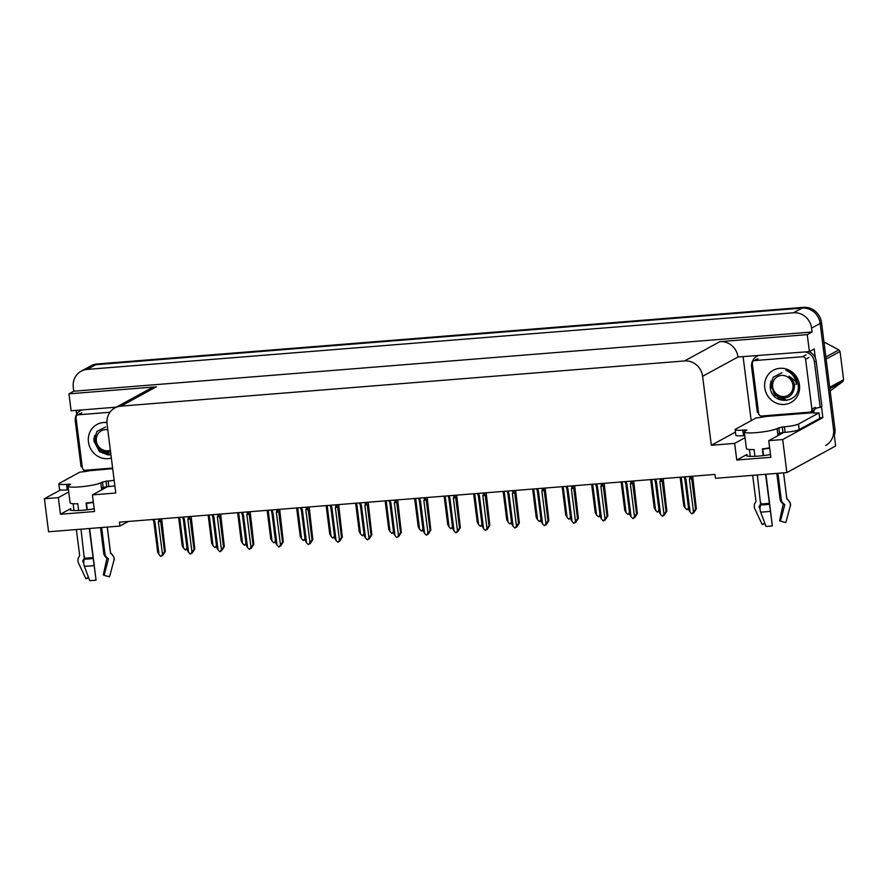 <?xml version="1.0" encoding="UTF-8"?>
<svg xmlns="http://www.w3.org/2000/svg" width="888" height="888" viewBox="0 0 888 888"><rect width="100%" height="100%" fill="white"/><g stroke="black" fill="none" stroke-linecap="round" stroke-linejoin="round"><path stroke-width="1.33" d="M93.395 502.508A18.049 2.42 -7.2 0 0 86.48 503.429M762.781 449.206A18.049 2.42 172.8 0 1 769.707 448.285M770.495 454.545A18.049 2.42 172.8 0 1 746.131 455.333A18.049 2.42 172.8 0 1 746.997 454.445L736.763 460.028L734.654 443.389L711.332 445.265L702.619 376.29A16.916 15.862 -118.6 0 0 684.548 360.939L120.923 406.138A16.916 15.862 -118.6 0 0 114.918 407.914A16.916 15.862 -118.6 0 0 107.048 424.042L115.762 493.018L92.43 494.882L106.105 487.423A18.049 2.42 -7.2 0 0 106.937 486.713M68.742 491.952L58.353 497.613L44.4 498.734L48.574 531.779L119.936 526.062L119.447 522.177L715.018 474.425L715.506 478.31L786.868 472.583L835.641 445.976L820.157 323.443L833.532 429.337A16.916 15.862 61.4 0 1 825.662 445.465M834.332 435.642A16.916 15.862 61.4 0 0 834.909 428.593L821.533 322.699A16.916 15.862 61.4 0 0 803.451 307.348L97.114 363.98A16.916 15.862 61.4 0 0 91.109 365.756L89.743 366.511A16.916 15.862 61.4 0 1 95.738 364.724L802.086 308.092A16.916 15.862 61.4 0 1 820.157 323.443A16.916 15.862 61.4 0 0 802.086 308.092L95.738 364.724A16.916 15.862 61.4 0 0 89.743 366.511L81.152 371.195A16.916 15.862 61.4 0 1 87.157 369.408L793.495 312.776A16.916 15.862 61.4 0 1 811.577 328.127L812.065 332.012L73.771 391.208L73.282 387.323A16.916 15.862 61.4 0 1 81.152 371.195M83.938 471.683L83.705 469.83M76.69 414.296L76.19 410.389M751.181 420.635L743.123 356.909M821.511 406.771L822.876 417.615L819.668 417.871M702.619 376.29L737.995 356.987L809.401 351.604L814.207 348.973L815.351 358.019M120.923 406.138L156.299 386.824L68.964 393.828L71.107 410.8L116.273 407.17M156.299 386.824A16.916 15.862 -118.6 0 0 150.294 388.611L114.918 407.914M737.995 356.987A16.916 15.862 -118.6 0 0 719.924 341.636L807.259 334.632L812.065 332.012M809.401 351.604L807.259 334.632M786.868 472.583L782.694 439.538L822.876 417.615M44.4 498.734L60.562 489.921M68.964 393.828L73.771 391.208M119.936 526.062L128.349 521.467M711.332 445.265L735.431 432.112M782.694 439.538L768.742 440.659L782.406 433.2A18.049 2.42 -7.2 0 0 783.249 432.489M745.043 437.729L734.654 443.389M94.183 508.769A18.049 2.42 -7.2 0 1 69.83 509.557A18.049 2.42 -7.2 0 1 70.685 508.669L60.451 514.252L94.539 511.521L92.43 494.882M60.451 514.252L58.353 497.613M736.763 460.028L770.84 457.298L768.742 440.659M187.024 548.484L185.27 549.883L183.55 548.162L179.665 517.349M183.55 548.162L182.218 545.831L178.632 517.438M186.957 547.896L185.714 549.85M162.404 555.167L160.772 556.388L159.052 554.667L154.923 522.022L153.946 519.413M161.66 518.792L165.323 551.359L162.582 555.599M158.641 519.036L158.852 520.723L160.24 520.29L160.062 518.925M158.852 520.723L158.33 521.744L160.673 521.267L160.24 520.29M158.33 521.744L162.46 554.389L164.524 551.792L160.673 521.267M165.323 551.359L164.524 551.792M162.46 554.389L161.205 556.354M159.052 554.667L157.709 552.336L153.857 521.822L154.923 522.022M153.424 520.834L154.168 521.101L153.424 520.834L153.857 521.811L153.424 520.834M216.528 546.12L214.774 547.519L213.053 545.787L209.168 514.985M213.053 545.787L211.721 543.467L208.136 515.062M216.45 545.532L215.207 547.485M246.032 543.756L244.278 545.154L242.557 543.423L238.661 512.62M242.557 543.423L241.225 541.103L237.64 512.698M245.954 543.167L244.711 545.121M275.535 541.391L273.782 542.79L272.061 541.058L268.165 510.256M272.061 541.058L270.729 538.739L267.133 510.334M275.458 540.803L274.214 542.746M191.908 552.802L190.265 554.023L188.556 552.303L184.427 519.658L183.45 517.049M191.164 516.428L194.816 548.995L192.074 553.235M188.134 516.672L188.356 518.359L189.743 517.926L189.566 516.561M188.356 518.359L187.834 519.38L190.176 518.903L189.743 517.926M187.834 519.38L191.963 552.025L194.028 549.428L190.176 518.903M194.816 548.995L194.028 549.428M191.963 552.025L190.709 553.99M183.361 519.447L182.928 518.47L184.427 519.658M182.928 518.47L183.661 518.736L182.928 518.47M188.556 552.303L187.213 549.972L183.305 519.336M221.412 550.438L219.769 551.659L218.048 549.927L213.93 517.293L212.954 514.685M220.668 514.063L224.32 546.631L221.578 550.871M217.638 514.307L217.849 515.995L219.236 515.562L219.07 514.185M217.849 515.995L217.338 517.016L219.68 516.539L219.236 515.562M217.338 517.016L221.456 549.661L223.532 547.064L219.68 516.539M224.32 546.631L223.532 547.064M221.456 549.661L220.213 551.626M218.048 549.927L216.716 547.607L212.865 517.094L213.93 517.293M212.421 516.106L213.164 516.372L212.421 516.106L212.865 517.082L212.421 516.106M250.916 548.074L249.273 549.295L247.552 547.563L243.434 514.929L242.457 512.309M250.161 511.699L253.824 544.266L251.082 548.507M247.142 511.943L247.352 513.63L248.74 513.186L248.573 511.821M247.352 513.63L246.842 514.652L249.184 514.174L248.74 513.186M246.842 514.652L250.96 547.297L253.036 544.699L249.184 514.174M253.824 544.266L253.036 544.699M250.96 547.297L249.706 549.261M247.552 547.563L246.22 545.243L242.369 514.729L243.434 514.929M241.924 513.741L242.668 513.997L241.924 513.741L242.357 514.718L241.924 513.741M280.419 545.709L278.777 546.93L277.056 545.199L272.938 512.565L271.961 509.945M279.665 509.335L283.328 541.902L280.586 546.142M276.645 509.579L276.856 511.266L278.244 510.822L278.077 509.457M276.856 511.266L276.346 512.287L278.677 511.799L278.244 510.822M276.346 512.287L280.464 544.932L282.539 542.335L278.677 511.799M283.328 541.902L282.539 542.335M280.464 544.932L279.209 546.886M277.056 545.199L275.724 542.879L271.861 512.354L272.938 512.565M271.428 511.377L272.172 511.632L271.428 511.377L271.861 512.354L271.428 511.377M765.578 474.292L772.36 525.918L765.956 474.259M757.309 474.958L760.672 504.995A6.205 3.419 -92.1 0 0 760.661 512.099L766.022 526.429A12.965 1.732 -7.2 0 0 769.064 526.251A12.965 1.732 -7.2 0 0 772.36 525.918M745.154 431.113L744.999 429.947L746.941 430.07L745.121 431.124A16.916 2.264 -7.2 0 0 744.322 431.968A16.916 2.264 -7.2 0 0 755.954 432.656A16.916 2.264 -7.2 0 0 777.078 428.56L782.284 426.962L782.983 432.512L779.464 433.189L778.765 427.65M769.641 447.785A16.916 2.264 172.8 0 1 762.359 448.862L763.214 455.611M777.932 473.304L781.251 499.589A6.205 6.138 -160.6 0 0 783.871 503.885L784.504 504.329A0.566 0.555 19.4 0 1 784.726 504.928L780.419 521.134L785.858 522.588A12.965 1.732 -7.2 0 0 785.869 522.566L790.165 506.382A6.205 6.138 -160.6 0 0 787.712 499.755L787.079 499.322A0.566 0.555 19.4 0 1 786.846 498.934L783.549 472.849M778.587 433.666A16.916 2.264 172.8 0 1 778.654 433.821A16.916 2.264 172.8 0 1 777.844 434.665L779.464 433.189M749.417 449.495L750.282 456.343M752.68 475.324L755.977 501.409L755.466 502.342A6.205 5.106 -108.5 0 0 754.978 509.213L762.204 524.486L764.768 523.088M754.944 456.299L754.09 449.528A16.916 2.264 172.8 0 1 746.42 448.595L744.322 431.968M780.419 521.101A7.737 1.032 -7.2 0 0 779.93 520.768A7.737 1.032 -7.2 0 0 779.575 520.701L783.205 504.151L782.428 503.152A6.205 5.517 -82 0 1 780.041 498.967L776.811 473.393M763.591 455.566L762.737 448.817M760.061 509.068L759.074 506.981L759.54 505.838A6.205 5.106 -108.5 0 0 760.739 502.12M790.165 506.382A19.292 2.586 -7.2 0 0 790.176 506.349L785.869 522.566A12.965 1.732 -7.2 0 0 785.869 522.544M780.197 520.856L779.575 520.701M765.012 523.72A12.965 1.732 -7.2 0 0 762.204 524.486M799.2 429.603L798.501 424.064L819.036 412.853L819.735 418.403L799.2 429.603A11.278 1.51 172.8 0 1 785.114 432.334L782.983 432.512M744.777 435.575L743.578 435.664A11.278 1.51 172.8 0 1 735.819 435.209L735.12 429.659A11.278 1.51 172.8 0 1 735.664 429.104L756.199 417.893A11.278 1.51 172.8 0 0 766.089 416.461L811.887 412.787A11.278 1.51 172.8 0 0 819.036 412.853M798.501 424.064A11.278 1.51 172.8 0 1 784.415 426.795L782.284 426.962M744.999 429.947L742.879 430.125A11.278 1.51 172.8 0 1 735.12 429.659M758.507 412.398A11.278 10.578 61.4 0 0 757.353 412.52L751.614 367.055A11.278 10.578 61.4 0 1 756.854 356.31A11.278 10.578 61.4 0 1 758.174 355.711M815.106 408.813A11.278 10.578 61.4 0 1 815.306 408.702A11.278 10.578 61.4 0 1 820.19 407.481L821.911 406.549L816.172 361.083A11.278 10.578 -118.6 0 0 809.012 351.637M805.172 351.937A11.278 10.578 61.4 0 1 814.451 362.026L820.19 407.481M814.063 413.031A5.639 1.809 -94.6 0 0 813.952 411.666L813.808 410.556A11.278 10.578 61.4 0 1 816.194 408.28M813.808 410.556L812.087 411.488A11.278 10.578 61.4 0 1 812.764 410.689M812.231 412.598L812.087 411.488M766.355 415.639L766.433 416.272M89.266 528.515L96.059 580.153L89.644 528.482M80.997 529.181L84.371 559.218A6.205 3.419 -92.1 0 0 84.36 566.322L89.721 580.652A12.965 1.732 -7.2 0 0 92.752 580.475A12.965 1.732 -7.2 0 0 96.059 580.153M68.842 485.336L68.698 484.182L70.64 484.293L68.82 485.348A16.916 2.264 -7.2 0 0 68.01 486.191A16.916 2.264 -7.2 0 0 79.643 486.879A16.916 2.264 -7.2 0 0 100.766 482.783L105.972 481.185L106.671 486.735L103.152 487.412L102.453 481.873M93.329 502.009A16.916 2.264 172.8 0 1 86.058 503.085L86.902 509.834M101.632 527.528L104.951 553.812A6.205 6.138 -160.6 0 0 107.559 558.108L108.192 558.552A0.566 0.555 19.4 0 1 108.414 559.151L104.107 575.357L109.557 576.812A12.965 1.732 -7.2 0 0 109.557 576.789L113.864 560.606A6.205 6.138 -160.6 0 0 111.4 553.99L110.778 553.546A0.566 0.555 19.4 0 1 110.534 553.157L107.237 527.072M102.287 487.889A16.916 2.264 172.8 0 1 102.353 488.045A16.916 2.264 172.8 0 1 101.543 488.888L103.152 487.412M73.116 503.718L73.982 510.567M76.379 529.548L79.676 555.633L79.154 556.565A6.205 5.106 -108.5 0 0 78.677 563.436L85.892 578.71L88.467 577.311M78.644 510.522L77.789 503.751A16.916 2.264 172.8 0 1 70.108 502.819L68.01 486.191M104.118 575.324A7.737 1.032 -7.2 0 0 103.63 574.991A7.737 1.032 -7.2 0 0 103.274 574.925L106.904 558.386L106.127 557.375A6.205 5.517 -82 0 1 103.73 553.191L100.499 527.616M87.279 509.79L86.425 503.041M83.761 563.292L82.773 561.205L83.228 560.062A6.205 5.106 -108.5 0 0 84.427 556.343M113.864 560.606A19.292 2.586 -7.2 0 0 113.875 560.572L109.557 576.789A12.965 1.732 -7.2 0 0 109.568 576.767M103.896 575.08L103.274 574.925M88.7 577.944A12.965 1.732 -7.2 0 0 85.892 578.71M114.852 485.847A11.278 1.51 172.8 0 1 108.802 486.557L106.671 486.735M68.465 489.799L67.266 489.887A11.278 1.51 172.8 0 1 59.518 489.432L58.808 483.882A11.278 1.51 172.8 0 1 59.352 483.327L79.887 472.116A11.278 1.51 172.8 0 0 89.788 470.684L112.687 468.686M114.152 480.297A11.278 1.51 172.8 0 1 108.103 481.019L105.972 481.185M68.698 484.182L66.567 484.349A11.278 1.51 172.8 0 1 58.808 483.882M82.207 466.622A11.278 10.578 61.4 0 0 81.052 466.744L75.302 421.289A11.278 10.578 61.4 0 1 80.553 410.534A11.278 10.578 61.4 0 1 81.874 409.934M90.043 469.863L90.132 470.496M799.478 384.981A18.382 17.249 61.4 0 1 784.404 404.451A18.382 17.249 61.4 0 1 764.757 387.767A18.382 17.249 61.4 0 1 779.831 368.298A18.382 17.249 61.4 0 1 799.478 384.981M781.884 372.794L773.215 377.189L770.185 386.713C771.106 406.46 801.331 403.651 798.145 384.793L795.937 377.9C793.484 374.003 790.12 371.439 785.858 370.229C792.34 373.093 795.792 377.855 796.236 384.526M752.336 363.558A2.819 2.642 61.4 0 1 754.656 360.572L802.574 356.732A2.819 2.642 61.4 0 1 805.594 359.296L811.898 409.19A2.819 2.642 61.4 0 1 809.579 412.176L761.66 416.017A2.819 2.642 61.4 0 1 758.641 413.453L752.336 363.558M811.898 409.19L815.328 407.315A2.819 2.642 61.4 0 1 814.019 410.001L810.578 411.877M111.344 458.086A18.382 17.249 61.4 0 1 88.445 441.991A18.382 17.249 61.4 0 1 106.926 422.588M105.583 427.017L96.903 431.413L93.884 440.936L99.556 451.837L110.922 454.745M112.61 468.054L85.348 470.24A2.819 2.642 61.4 0 1 82.34 467.687L76.035 417.782A2.819 2.642 61.4 0 1 78.344 414.796L109.979 412.265M102.142 452.747L108.325 454.978M94.25 437.473L94.339 439.505M95.593 444.477L102.575 452.691M106.727 454.456L109.579 454.934M770.262 384.049L770.351 385.869L779.131 398.879L786.646 400.466M770.651 382.106L774.824 395.216L786.923 400.31M784.137 396.559A10.745 10.079 61.4 0 1 772.66 386.813A10.745 10.079 61.4 0 1 781.473 375.435A10.745 10.079 61.4 0 1 792.951 385.181A10.745 10.079 61.4 0 1 784.137 396.559M795.815 381.274L789.066 376.168C794.527 380.719 795.792 386.102 792.884 392.318C791.153 395.56 788.489 397.458 784.903 398.024L773.825 393.34L770.973 381.107M829.692 387.301L843.6 379.709A30.447 28.56 61.4 0 1 842.867 381.485L829.858 388.589M825.862 356.965L838.883 349.872A30.447 28.56 61.4 0 1 840.037 351.493L826.129 359.074M838.883 349.872L823.975 342.035M843.6 379.709L840.037 351.493M830.158 390.975L842.867 381.485M791.419 394.527L794.682 384.737L789.066 376.168M93.962 438.272L94.05 440.093L102.819 453.113L110.334 454.689M94.35 436.33L98.513 449.439L110.612 454.534M110.356 450.238A10.745 10.079 61.4 0 1 107.837 450.782A10.745 10.079 61.4 0 1 96.348 441.036A10.745 10.079 61.4 0 1 105.161 429.659A10.745 10.079 61.4 0 1 107.77 429.803M110.545 451.792L108.602 452.247L97.525 447.563L94.661 435.342M305.039 539.027L303.285 540.426L301.565 538.694L297.669 507.892M301.565 538.694L300.222 536.374L296.636 507.969M304.961 538.439L303.718 540.381M334.532 536.652L332.778 538.05L331.069 536.33L327.173 505.527M331.069 536.33L329.726 534.01L326.14 505.605M334.465 536.075L333.222 538.017M364.036 534.287L362.282 535.686L360.561 533.966L356.676 503.152M360.561 533.966L359.229 531.646L355.644 503.241M363.969 533.71L362.726 535.653M309.923 543.334L308.28 544.566L306.56 542.834L302.431 510.2L301.454 507.581M309.168 506.97L312.831 539.538L310.09 543.778M306.149 507.203L306.36 508.891L307.748 508.458L307.57 507.092M306.36 508.891L305.838 509.923L308.18 509.435L307.748 508.458M305.838 509.923L309.968 542.568L312.043 539.96L308.18 509.435M312.831 539.538L312.043 539.96M309.968 542.568L308.713 544.522M306.56 542.834L305.228 540.514L301.365 509.99L302.431 510.2M300.932 509.002L301.676 509.268L300.932 509.002L301.365 509.99L300.932 509.002M339.416 540.97L337.784 542.191L336.064 540.47L331.934 507.825L330.958 505.216M338.672 504.606L342.335 537.173L339.593 541.414M335.642 504.839L335.864 506.526L337.251 506.093L337.074 504.728M335.864 506.526L335.342 507.559L337.684 507.07L337.251 506.093M335.342 507.559L339.471 540.193L341.536 537.595L337.684 507.07M342.335 537.173L341.536 537.595M339.471 540.193L338.217 542.157M336.064 540.47L334.721 538.15L330.869 507.625L331.934 507.825M330.436 506.637L331.18 506.904L330.436 506.637L330.869 507.625L330.436 506.637M368.92 538.605L367.277 539.826L365.567 538.106L361.438 505.461L360.461 502.852M368.176 502.231L371.828 534.798L369.086 539.049M365.146 502.475L365.368 504.162L366.755 503.729L366.578 502.364M365.368 504.162L364.846 505.194L367.188 504.706L366.755 503.729M364.846 505.194L368.975 537.828L371.04 535.231L367.188 504.706M371.828 534.798L371.04 535.231M368.975 537.828L367.721 539.793M365.567 538.106L364.224 535.786L360.373 505.272L361.438 505.461M359.929 504.273L360.672 504.539L359.929 504.273L360.373 505.25L359.929 504.273M393.539 531.923L391.786 533.322L390.065 531.601L386.18 500.788M390.065 531.601L388.733 529.27L385.148 500.876M393.462 531.346L392.219 533.288M423.043 529.559L421.289 530.957L419.569 529.237L415.673 498.423M419.569 529.237L418.237 526.906L414.641 498.512M422.966 528.971L421.722 530.924M452.547 527.195L450.793 528.593L449.073 526.873L445.177 496.059M449.073 526.873L447.741 524.542L444.144 496.148M452.469 526.606L451.226 528.56M482.051 524.83L480.286 526.229L478.577 524.508L474.68 493.695M478.577 524.508L477.233 522.177L473.648 493.784M481.973 524.242L480.73 526.196M511.544 522.466L509.79 523.865L508.069 522.133L504.184 491.33M508.069 522.133L506.737 519.813L503.152 491.408M511.477 521.878L510.234 523.831M398.423 536.241L396.781 537.462L395.06 535.741L390.942 503.096L389.965 500.488M397.68 499.866L401.332 532.434L398.59 536.685M394.649 500.111L394.86 501.798L396.248 501.365L396.081 500M394.86 501.798L394.35 502.83L396.692 502.342L396.248 501.365M394.35 502.83L398.468 535.464L400.544 532.867L396.692 502.342M401.332 532.434L400.544 532.867M398.468 535.464L397.225 537.429M395.06 535.741L393.728 533.411L389.876 502.908L390.942 503.096M389.432 501.909L390.176 502.175L389.432 501.909L389.876 502.886L389.432 501.909M427.927 533.877L426.284 535.098L424.564 533.377L420.446 500.732L419.469 498.124M427.172 497.502L430.835 530.069L428.094 534.31M424.153 497.746L424.364 499.433L425.752 499.001L425.585 497.635M424.364 499.433L423.854 500.466L426.196 499.977L425.752 499.001M423.854 500.466L427.972 533.1L430.047 530.502L426.196 499.977M430.835 530.069L430.047 530.502M427.972 533.1L426.717 535.064M419.369 500.521L418.936 499.544L420.446 500.732M418.936 499.544L419.68 499.811L418.936 499.544M424.564 533.377L423.232 531.046L419.314 500.41M457.431 531.512L455.788 532.733L454.068 531.013L449.939 498.368L448.973 495.759M456.676 495.138L460.339 527.705L457.598 531.945M453.657 495.382L453.868 497.069L455.255 496.636L455.089 495.271M453.868 497.069L453.357 498.09L455.688 497.613L455.255 496.636M453.357 498.09L457.475 530.735L459.551 528.138L455.688 497.613M460.339 527.705L459.551 528.138M457.475 530.735L456.221 532.7M454.068 531.013L452.736 528.682L448.873 498.168L449.939 498.368M448.44 497.18L449.184 497.447L448.44 497.18L448.873 498.157L448.44 497.18M486.935 529.148L485.292 530.369L483.572 528.649L479.442 496.004L478.466 493.395M486.18 492.773L489.843 525.341L487.101 529.581M483.161 493.018L483.372 494.705L484.759 494.272L484.582 492.907M483.372 494.705L482.85 495.726L485.192 495.249L484.759 494.272M482.85 495.726L486.979 528.371L489.055 525.774L485.192 495.249M489.843 525.341L489.055 525.774M486.979 528.371L485.725 530.336M483.572 528.649L482.228 526.318L478.377 495.804L479.442 496.004M477.944 494.816L478.688 495.082L477.944 494.816L478.377 495.793L477.944 494.816M516.428 526.784L514.785 528.005L513.075 526.273L508.946 493.639L507.969 491.031M515.684 490.409L519.347 522.976L516.605 527.217M512.654 490.653L512.876 492.341L514.263 491.908L514.085 490.531M512.876 492.341L512.354 493.362L514.696 492.884L514.263 491.908M512.354 493.362L516.483 526.007L518.548 523.409L514.696 492.884M519.347 522.976L518.548 523.409M516.483 526.007L515.229 527.971M513.075 526.273L511.732 523.953L507.881 493.439L508.946 493.639M507.448 492.452L508.18 492.718L507.448 492.452L507.881 493.428L507.448 492.452M541.047 520.102L539.294 521.5L537.573 519.769L533.688 488.966M537.573 519.769L536.241 517.449L532.656 489.044M540.981 519.513L539.726 521.467M570.551 517.737L568.797 519.136L567.077 517.404L563.192 486.602M567.077 517.404L565.745 515.084L562.16 486.68M570.473 517.149L569.23 519.103M600.055 515.373L598.301 516.772L596.581 515.04L592.685 484.238M596.581 515.04L595.249 512.72L591.652 484.315M599.977 514.785L598.734 516.727M629.559 513.009L627.805 514.396L626.084 512.676L622.188 481.873M626.084 512.676L624.741 510.356L621.156 481.951M629.481 512.42L628.238 514.363M659.063 510.633L657.298 512.032L655.588 510.311L651.692 479.509M655.588 510.311L654.245 507.992L650.66 479.587M658.985 510.056L657.742 511.999M688.555 508.269L686.801 509.668L685.081 507.947L681.196 477.134M685.081 507.947L683.749 505.616L680.164 477.222M688.489 507.692L687.245 509.634M545.931 524.42L544.289 525.641L542.568 523.909L538.45 491.275L537.473 488.666M545.188 488.045L548.84 520.612L546.098 524.852M542.157 488.289L542.368 489.976L543.767 489.532L543.589 488.167M542.368 489.976L541.858 490.997L544.2 490.52L543.767 489.532M541.858 490.997L545.987 523.643L548.051 521.045L544.2 490.52M548.84 520.612L548.051 521.045M545.987 523.643L544.733 525.607M542.568 523.909L541.236 521.589L537.384 491.075L538.45 491.275M536.94 490.087L537.684 490.354L536.94 490.087L537.384 491.064L536.94 490.087M575.435 522.055L573.792 523.276L572.072 521.545L567.954 488.911L566.977 486.291M574.691 485.681L578.343 518.248L575.602 522.488M571.661 485.925L571.872 487.612L573.26 487.168L573.093 485.803M571.872 487.612L571.361 488.633L573.704 488.156L573.26 487.168M571.361 488.633L575.48 521.278L577.555 518.681L573.704 488.156M578.343 518.248L577.555 518.681M575.48 521.278L574.225 523.243M572.072 521.545L570.74 519.225L566.888 488.711L567.954 488.911M566.444 487.723L567.188 487.978L566.444 487.723L566.888 488.7L566.444 487.723M604.939 519.68L603.296 520.912L601.576 519.18L597.458 486.546L596.481 483.927M604.184 483.316L607.847 515.884L605.105 520.124M601.165 483.549L601.376 485.237L602.763 484.804L602.597 483.438M601.376 485.237L600.865 486.269L603.196 485.78L602.763 484.804M600.865 486.269L604.983 518.914L607.059 516.305L603.196 485.78M607.847 515.884L607.059 516.305M604.983 518.914L603.729 520.868M601.576 519.18L600.244 516.86L596.381 486.335L597.458 486.546M595.948 485.348L596.692 485.614L595.948 485.348L596.381 486.335L595.948 485.348M634.443 517.316L632.8 518.537L631.079 516.816L626.95 484.171L625.985 481.562M633.688 480.952L637.351 513.519L634.609 517.76M630.669 481.185L630.88 482.872L632.267 482.439L632.09 481.074M630.88 482.872L630.369 483.905L632.7 483.416L632.267 482.439M630.369 483.905L634.487 516.539L636.563 513.941L632.7 483.416M637.351 513.519L636.563 513.941M634.487 516.539L633.233 518.503M631.079 516.816L629.747 514.496L625.885 483.971L626.95 484.171M625.452 482.983L626.195 483.25L625.452 482.983L625.885 483.971L625.452 482.983M663.947 514.951L662.304 516.172L660.583 514.452L656.454 481.807L655.477 479.198M663.192 478.577L666.855 511.144L664.113 515.395M660.173 478.821L660.383 480.508L661.771 480.075L661.593 478.71M660.383 480.508L659.862 481.54L662.204 481.052L661.771 480.075M659.862 481.54L663.991 514.174L666.067 511.577L662.204 481.052M666.855 511.144L666.067 511.577M663.991 514.174L662.737 516.139M655.388 481.596L654.956 480.619L656.454 481.807M654.956 480.619L655.699 480.885L654.956 480.619M660.583 514.452L659.24 512.132L655.333 481.496M693.439 512.587L691.796 513.808L690.087 512.087L685.958 479.442L684.981 476.834M692.696 476.212L696.347 508.78L693.617 513.031M689.665 476.456L689.887 478.144L691.275 477.711L691.097 476.345M689.887 478.144L689.365 479.176L691.708 478.688L691.275 477.711M689.365 479.176L693.495 511.81L695.559 509.213L691.708 478.688M696.347 508.78L695.559 509.213M693.495 511.81L692.24 513.775M690.087 512.087L688.744 509.756L684.892 479.254L685.958 479.442M684.459 478.255L685.192 478.521L684.459 478.255L684.892 479.231L684.459 478.255M746.997 454.445L747.185 455.988M811.577 328.127L821.533 322.699M793.495 312.776L803.451 307.348M87.157 369.408L97.114 363.98M684.548 360.939L719.924 341.636M70.685 508.669L70.885 510.212M834.909 428.593L833.532 429.337M153.358 520.335L153.247 519.469M182.861 517.97L182.75 517.105M212.365 515.606L212.254 514.74M241.858 513.231L241.758 512.376M271.362 510.866L271.251 510.001M760.916 504.395A17.105 2.287 -7.2 0 0 764.923 504.151A17.105 2.287 -7.2 0 0 769.274 503.718M760.672 504.995A17.671 2.364 -7.2 0 0 764.812 504.75A17.671 2.364 -7.2 0 0 769.319 504.306M760.972 503.94A16.916 2.264 -7.2 0 0 764.923 503.707A16.916 2.264 -7.2 0 0 769.241 503.285M786.846 498.934A16.916 2.264 -7.2 0 0 786.857 498.779L787.478 499.267C790.32 502.564 791.219 504.917 790.176 506.349A19.292 2.586 -7.2 0 0 790.187 506.315M777.078 428.56L777.777 434.11M781.229 499.389A11.278 1.51 -7.2 0 0 780.041 498.967M783.138 503.296A13.342 1.787 -7.2 0 0 782.428 503.152M760.472 505.55A13.342 1.787 -7.2 0 0 759.54 505.838M783.56 503.663A13.908 1.865 -7.2 0 0 782.994 503.563M760.35 505.982A13.908 1.865 -7.2 0 0 759.118 506.36M784.737 504.817A14.053 1.887 -7.2 0 0 783.205 504.151M760.217 506.637A14.053 1.887 -7.2 0 0 759.074 506.981M760.661 512.099A19.292 2.586 -7.2 0 0 770.096 511.344M785.114 432.334L784.415 426.795M742.879 430.125L743.578 435.664M814.451 362.026L816.172 361.083M84.615 558.619A17.105 2.287 -7.2 0 0 88.611 558.374A17.105 2.287 -7.2 0 0 92.974 557.942M84.371 559.218A17.671 2.364 -7.2 0 0 88.5 558.974A17.671 2.364 -7.2 0 0 93.007 558.53M84.66 558.175A16.916 2.264 -7.2 0 0 88.622 557.93A16.916 2.264 -7.2 0 0 92.929 557.509M110.534 553.157A16.916 2.264 -7.2 0 0 110.556 553.002L111.178 553.49C114.019 556.787 114.918 559.14 113.875 560.572A19.292 2.586 -7.2 0 0 113.886 560.539M100.766 482.783L101.476 488.333M104.917 553.613A11.278 1.51 -7.2 0 0 103.73 553.191M106.826 557.52A13.342 1.787 -7.2 0 0 106.127 557.375M84.171 559.773A13.342 1.787 -7.2 0 0 83.228 560.062M107.259 557.886A13.908 1.865 -7.2 0 0 106.693 557.786M84.049 560.206A13.908 1.865 -7.2 0 0 82.817 560.583M108.436 559.052A14.053 1.887 -7.2 0 0 106.904 558.386M83.905 560.861A14.053 1.887 -7.2 0 0 82.773 561.205M84.36 566.322A19.292 2.586 -7.2 0 0 93.784 565.567M108.802 486.557L108.103 481.019M66.567 484.349L67.266 489.887M754.656 360.572L758.086 358.697M805.594 359.296L809.024 357.42M802.574 356.732L806.015 354.856M78.344 414.796L81.785 412.92M300.866 508.502L300.755 507.636M330.369 506.138L330.258 505.272M359.873 503.774L359.762 502.908M389.377 501.409L389.266 500.543M418.87 499.045L418.77 498.179M448.373 496.681L448.262 495.815M477.877 494.316L477.766 493.451M507.381 491.952L507.27 491.086M536.885 489.577L536.774 488.722M566.389 487.212L566.278 486.346M595.881 484.848L595.781 483.982M625.385 482.484L625.274 481.618M654.889 480.119L654.778 479.254M684.393 477.755L684.282 476.889M153.313 520.468L153.191 519.469M182.817 518.104L182.695 517.105M212.321 515.739L212.188 514.74M241.825 513.375L241.691 512.376M271.317 511.011L271.195 510.012M778.654 433.821L778.82 435.153M783.582 472.849L786.857 498.779M756.854 356.31L757.919 355.733M102.353 488.045L102.52 489.388M107.282 527.072L110.556 553.002M80.553 410.534L81.607 409.956M753.646 360.872L757.087 358.996M77.345 415.096L80.775 413.22M300.821 508.646L300.699 507.647M330.325 506.282L330.203 505.283M359.829 503.918L359.707 502.919M389.333 501.542L389.199 500.555M418.836 499.178L418.703 498.179M448.329 496.814L448.207 495.815M477.833 494.45L477.711 493.451M507.337 492.085L507.215 491.086M536.84 489.721L536.707 488.722M566.344 487.357L566.211 486.358M595.837 484.992L595.715 483.993M625.341 482.628L625.219 481.629M654.845 480.264L654.722 479.265M684.348 477.899L684.226 476.9"/></g></svg>
